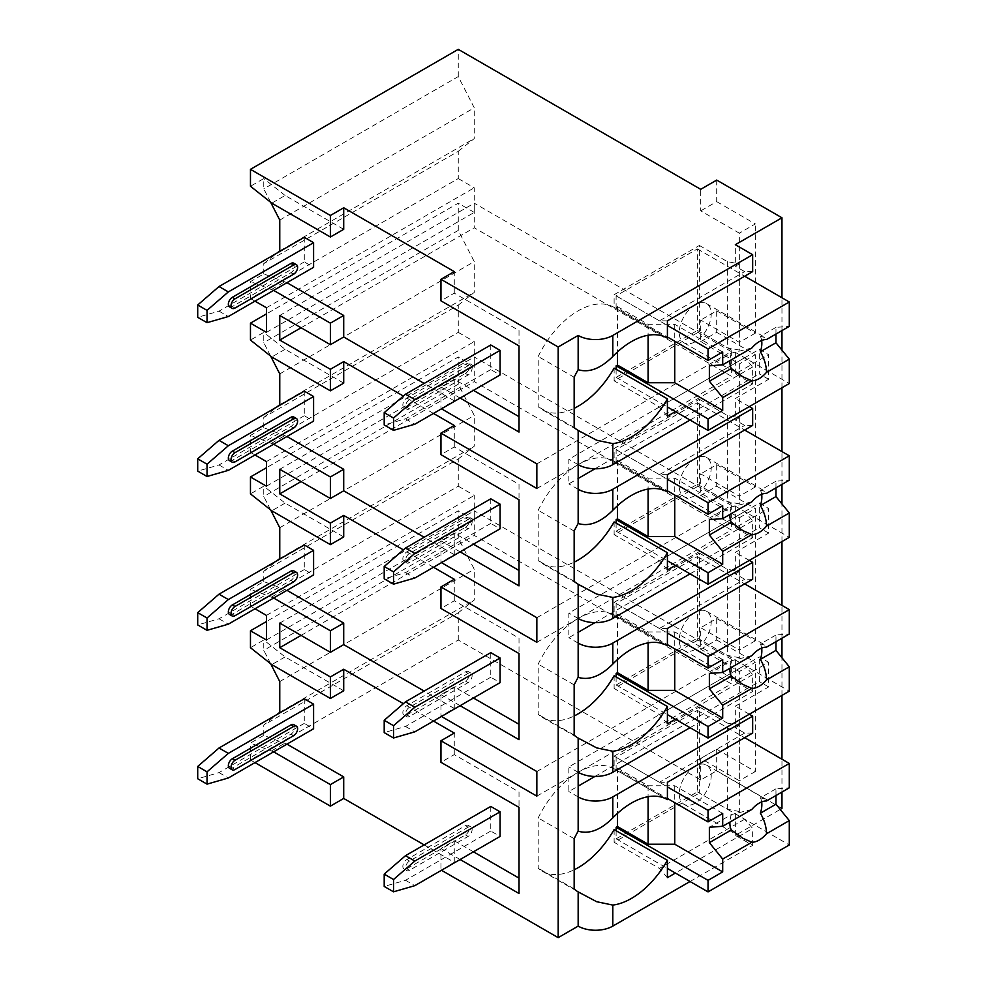 <?xml version="1.0" encoding="UTF-8"?>
<svg xmlns="http://www.w3.org/2000/svg" width="987" height="987" viewBox="0 0 987 987"><rect width="100%" height="100%" fill="white"/><g stroke="black" fill="none" stroke-linecap="round" stroke-linejoin="round"><path stroke-width="0.74" stroke-dasharray="4.93 3.7" d="M424.163 844.897L454.267 862.28L441.485 870.275M690.049 881.502L752.662 845.365L735.34 835.36L780.223 809.451M781.963 808.439L716.698 770.761L700.708 779.989L458.264 640.02L250.464 759.99L254.991 762.606M519.014 330.522L519.014 345.906L519.014 330.522L454.267 293.151L440.955 300.838M454.267 293.151L454.267 271.61M454.267 862.28L454.267 840.751L440.955 848.438L440.955 869.966M454.267 379.292L454.267 400.821L440.955 408.519L440.955 386.978L454.267 379.292L473.452 390.358M519.014 484.346L519.014 499.73L519.014 484.346L454.267 446.963L440.955 454.662M454.267 446.963L454.267 425.434M454.267 533.103L454.267 554.645L440.955 562.331L440.955 540.802L454.267 533.103L473.452 544.182M519.014 638.17L519.014 653.542L519.014 638.17L454.267 600.787L440.955 608.473M454.267 600.787L454.267 579.258M454.267 686.927L454.267 708.456L440.955 716.155L440.955 694.614L454.267 686.927L473.452 698.006M519.014 791.981L519.014 807.366L519.014 791.981L454.267 754.611L440.955 762.297M454.267 754.611L454.267 733.07M343.71 229.317L285.095 195.475L271.77 203.162M460.127 705.693L440.955 694.614M460.127 551.869L440.955 540.802M460.127 398.057L440.955 386.978M460.127 859.517L440.955 848.438M536.854 771.526L731.342 659.242L474.253 510.81L474.253 535.423L731.342 683.855L731.342 659.242M279.765 623.093L474.253 510.81M454.267 708.456L424.163 691.085M536.854 796.139L731.342 683.855M433.49 721.078L403.387 703.694M301.072 635.394L474.253 535.423M454.267 400.821L424.163 383.437M263.776 273.93L263.776 263.615L458.264 151.332L458.264 178.561L250.464 298.53L250.464 281.616L263.776 273.93L286.958 282.689M263.776 263.615L276.989 253.067M270.648 202.273L263.776 188.862L263.776 178.561L250.464 186.247M285.095 195.475L263.776 178.561M490.773 344.981L490.773 369.594L500.088 374.986M304.28 237.312L304.28 261.925L313.595 267.304M454.267 554.645L424.163 537.261M263.776 427.741L263.776 417.439L458.264 305.156L458.264 332.372L250.464 452.354L250.464 435.44L263.776 427.741L286.958 436.513M263.776 417.439L276.989 406.891M270.648 356.085L263.776 342.686L263.776 332.372L250.464 340.071M343.71 383.129L285.095 349.299L263.776 332.372M433.49 413.442L403.387 396.058M490.773 498.805L490.773 523.418L500.088 528.798M304.28 391.136L304.28 415.749L313.595 421.128M263.776 581.565L263.776 571.251L458.264 458.967L458.264 486.196L250.464 606.178L250.464 589.251L263.776 581.565L286.958 590.325M263.776 571.251L276.989 560.702M270.648 509.909L263.776 496.498L263.776 486.196L250.464 493.882M343.71 536.953L285.095 503.111L263.776 486.196M433.49 567.254L403.387 549.87M490.773 652.629L490.773 677.23L500.088 682.622M304.28 544.947L304.28 569.561L313.595 574.952M454.267 840.751L473.452 851.818M273.633 751.835L250.464 743.075L263.776 735.377L286.958 744.149M263.776 735.377L263.776 725.075L276.989 714.526M270.648 663.733L263.776 650.322L263.776 640.008L250.464 647.706M343.71 690.777L285.095 656.935L263.776 640.008M490.773 806.441L490.773 831.054L500.088 836.433M304.28 698.771L304.28 723.385L313.595 728.764M490.773 369.594L405.509 418.821L384.202 424.978M409.506 408.815A5.651 3.257 -60 0 1 406.681 409.099A5.651 3.257 -60 0 1 405.817 404.571A5.651 3.257 -60 0 1 409.506 399.587L468.122 365.758A5.651 3.257 -60 0 1 470.947 365.474A5.651 3.257 -60 0 1 471.811 370.002A5.651 3.257 -60 0 1 468.122 374.986L409.506 408.815L406.841 407.286A5.651 3.257 120 0 1 404.016 407.557L406.681 409.099M405.509 418.821L414.836 424.2M304.28 261.925L219.015 311.152L197.708 317.296M219.015 311.152L228.342 316.531M229.515 306.809A5.651 3.257 120 0 0 232.34 306.538L290.955 272.696A5.651 3.257 120 0 0 294.644 267.711A5.651 3.257 120 0 0 293.781 263.184M406.841 407.286L465.457 373.444A5.651 3.257 120 0 0 469.146 368.459A5.651 3.257 120 0 0 468.282 363.932A5.651 3.257 120 0 0 465.457 364.215L406.841 398.057A5.651 3.257 120 0 0 403.152 403.029A5.651 3.257 120 0 0 404.016 407.557M490.773 523.418L405.509 572.633L384.202 578.789M409.506 562.639A5.651 3.257 -60 0 1 406.681 562.923A5.651 3.257 -60 0 1 405.817 558.395A5.651 3.257 -60 0 1 409.506 553.411L468.122 519.569A5.651 3.257 -60 0 1 470.947 519.285A5.651 3.257 -60 0 1 471.811 523.826A5.651 3.257 -60 0 1 468.122 528.798L409.506 562.639L406.841 561.097A5.651 3.257 120 0 1 404.016 561.381L406.681 562.923M405.509 572.633L414.836 578.024M304.28 415.749L219.015 464.963L197.708 471.12M219.015 464.963L228.342 470.355M229.515 460.633A5.651 3.257 120 0 0 232.34 460.349L290.955 426.507A5.651 3.257 120 0 0 294.644 421.535A5.651 3.257 120 0 0 293.781 417.007M406.841 561.097L465.457 527.268A5.651 3.257 120 0 0 469.146 522.283A5.651 3.257 120 0 0 468.282 517.756A5.651 3.257 120 0 0 465.457 518.027L406.841 551.869A5.651 3.257 120 0 0 403.152 556.853A5.651 3.257 120 0 0 404.016 561.381M490.773 677.23L405.509 726.457L384.202 732.613M409.506 716.463A5.651 3.257 -60 0 1 406.681 716.735A5.651 3.257 -60 0 1 405.817 712.207A5.651 3.257 -60 0 1 409.506 707.235L468.122 673.393A5.651 3.257 -60 0 1 470.947 673.109A5.651 3.257 -60 0 1 471.811 677.637A5.651 3.257 -60 0 1 468.122 682.622L409.506 716.463L406.841 714.921A5.651 3.257 120 0 1 404.016 715.205L406.681 716.735M405.509 726.457L414.836 731.836M304.28 569.561L219.015 618.787L197.708 624.944M219.015 618.787L228.342 624.166M229.515 614.445A5.651 3.257 120 0 0 232.34 614.173L290.955 580.331A5.651 3.257 120 0 0 294.644 575.347A5.651 3.257 120 0 0 293.781 570.819M406.841 714.921L465.457 681.079A5.651 3.257 120 0 0 469.146 676.095A5.651 3.257 120 0 0 468.282 671.567A5.651 3.257 120 0 0 465.457 671.851L406.841 705.693A5.651 3.257 120 0 0 403.152 710.677A5.651 3.257 120 0 0 404.016 715.205M490.773 831.054L405.509 880.281L384.202 886.425M409.506 870.275A5.651 3.257 -60 0 1 406.681 870.559A5.651 3.257 -60 0 1 405.817 866.031A5.651 3.257 -60 0 1 409.506 861.046L468.122 827.205A5.651 3.257 -60 0 1 470.947 826.933A5.651 3.257 -60 0 1 471.811 831.461A5.651 3.257 -60 0 1 468.122 836.433L409.506 870.275L406.841 868.745A5.651 3.257 120 0 1 404.016 869.016L406.681 870.559M405.509 880.281L414.836 885.66M304.28 723.385L219.015 772.599L197.708 778.755M219.015 772.599L228.342 777.99M229.515 768.268A5.651 3.257 120 0 0 232.34 767.985L290.955 734.155A5.651 3.257 120 0 0 294.644 729.171A5.651 3.257 120 0 0 293.781 724.643M406.841 868.745L465.457 834.903A5.651 3.257 120 0 0 469.146 829.919A5.651 3.257 120 0 0 468.282 825.391A5.651 3.257 120 0 0 465.457 825.675L406.841 859.504A5.651 3.257 120 0 0 403.152 864.489A5.651 3.257 120 0 0 404.016 869.016M536.854 463.89L731.342 351.606L474.253 203.174L474.253 227.775L731.342 376.207L731.342 351.606M279.765 315.458L474.253 203.174M536.854 488.503L731.342 376.207M301.072 327.758L474.253 227.775M250.464 759.99L250.464 743.075M250.464 298.53L254.991 301.146M273.633 290.388L250.464 281.616M250.464 452.354L254.991 454.97M273.633 444.199L250.464 435.44M250.464 606.178L254.991 608.782M273.633 598.023L250.464 589.251M279.765 220.089L474.253 107.805L458.264 76.579L263.776 188.862M458.264 76.579L458.264 49.35M458.264 640.02L458.264 612.791L263.776 725.075M458.264 305.156L474.253 292.386L474.253 261.617L458.264 230.39L458.264 203.174L266.441 313.915M458.264 230.39L263.776 342.686M458.264 458.967L474.253 446.198L474.253 415.441L458.264 384.214L458.264 356.986L266.441 467.739M458.264 384.214L263.776 496.498M458.264 612.791L474.253 600.022L474.253 569.252L458.264 538.038L458.264 510.81L266.441 621.551M458.264 538.038L263.776 650.322M458.264 486.196L474.253 495.425L474.253 520.038L458.264 510.81M700.708 779.989L700.708 758.448L739.337 780.754L739.337 671.542L700.708 649.236L700.708 627.707L739.337 650.014L739.337 517.731L700.708 495.425L700.708 473.883L739.337 496.19L739.337 363.907L700.708 341.601L700.708 320.072L739.337 342.378L739.337 233.166L700.708 210.86L700.708 189.319M458.264 151.332L474.253 138.562L474.253 107.805M458.264 178.561L474.253 187.789L474.253 212.402L458.264 203.174M458.264 332.372L474.253 341.601L474.253 366.214L458.264 356.986M266.441 615.407L474.253 495.425M266.441 640.008L474.253 520.038M279.765 681.548L474.253 569.252M279.765 712.306L474.253 600.022M716.698 180.09L716.698 201.632L700.708 210.86M716.698 770.761L716.698 749.219L700.708 758.448M700.708 341.601L716.698 332.372L716.698 310.843L700.708 320.072M700.708 495.425L716.698 486.196L716.698 464.655L700.708 473.883M700.708 649.236L716.698 640.008L716.698 618.479L700.708 627.707M716.698 201.632L755.326 223.938L739.337 233.166M716.698 618.479L755.326 640.785L755.326 508.502L739.337 517.731M716.698 640.008L755.326 662.314L739.337 671.542M716.698 749.219L755.326 771.526L755.326 662.314M781.963 792.055L781.963 759.225M781.963 695.391L781.963 657.774M781.963 638.231L781.963 605.401M781.963 541.567L781.963 503.95M781.963 484.407L781.963 451.577M781.963 387.743L781.963 350.138M781.963 330.596L781.963 297.766M716.698 310.843L755.326 333.15L755.326 223.938M716.698 332.372L755.326 354.678L739.337 363.907M716.698 464.655L755.326 486.961L755.326 354.678M716.698 486.196L755.326 508.502M755.326 640.785L739.337 650.014M755.326 771.526L739.337 780.754M690.049 727.69L752.662 691.542L735.34 681.548L768.651 662.314L759.324 656.935L568.833 766.911L568.833 791.525L578.16 786.133M735.34 681.548L735.34 660.007L739.337 657.7L727.345 655.393L699.376 639.243L699.376 553.102L614.124 602.329L614.124 615.037A71.582 41.331 120 0 0 613.951 614.926A71.582 41.331 120 0 0 538.186 664.128L538.186 714.341A71.582 41.331 120 0 0 542.356 717.389A71.582 41.331 120 0 0 574.163 715.97M699.376 553.102L727.345 569.252L739.337 571.559L739.337 657.7M739.337 571.559L735.34 573.866L735.34 552.338L768.651 533.103L768.651 508.502L759.324 503.111L568.833 613.087L568.833 637.701L578.16 632.322M690.049 573.866L752.662 537.718L735.34 527.724L768.651 508.502M735.34 527.724L735.34 506.195L739.337 503.888L727.345 501.569L699.376 485.419L699.376 399.291L614.124 448.505L614.124 461.213A71.582 41.331 120 0 0 613.951 461.114A71.582 41.331 120 0 0 538.186 510.304L538.186 560.517A71.582 41.331 120 0 0 542.356 563.565A71.582 41.331 120 0 0 574.163 562.146M699.376 399.291L727.345 415.441L739.337 417.748L739.337 503.888M739.337 417.748L735.34 420.055L735.34 398.514L768.651 379.292L768.651 354.678L759.324 349.299L568.833 459.276L568.833 483.889L578.16 478.498M690.049 420.055L752.662 383.906L735.34 373.9L768.651 354.678M735.34 373.9L735.34 352.371L739.337 350.064L727.345 347.757L699.376 331.607L699.376 245.467L614.124 294.694L614.124 307.389A71.582 41.331 120 0 0 613.951 307.29A71.582 41.331 120 0 0 538.186 356.492L538.186 406.706A71.582 41.331 120 0 0 542.356 409.753A71.582 41.331 120 0 0 574.163 408.334M699.376 245.467L727.345 261.617L739.337 263.924L739.337 350.064M739.337 263.924L735.34 266.231L735.34 244.702M735.34 835.36L735.34 813.831L739.337 811.524L727.345 809.217L699.376 793.067L699.376 706.926L614.124 756.141L614.124 768.848A71.582 41.331 120 0 0 613.951 768.75A71.582 41.331 120 0 0 538.186 817.939L538.186 868.165A71.582 41.331 120 0 0 542.356 871.213A71.582 41.331 120 0 0 574.163 869.794M727.345 809.217L727.345 723.076L739.337 725.383L739.337 811.524M739.337 725.383L735.34 727.69L735.34 706.149L768.651 686.927L768.651 662.314M578.16 772.29L568.833 766.911M667.064 337.961L614.124 307.389M574.163 377.256L538.186 356.492M578.16 796.904L568.833 791.525M594.964 776.436L759.324 681.548L759.324 656.935M768.651 686.927L759.324 681.548M749.33 714.23L735.34 706.149M752.662 271.61L744.667 271.61L735.34 266.231M735.34 813.831L744.667 819.21L752.662 828.438L675.404 873.051M752.662 845.365L752.662 828.438M752.662 383.906L752.662 366.979L675.404 411.591M735.34 352.371L744.667 357.75L752.662 366.979M749.33 406.595L735.34 398.514M752.662 425.434L744.667 425.434L735.34 420.055M752.662 537.718L752.662 520.803L675.404 565.403M735.34 506.195L744.667 511.574L752.662 520.803M749.33 560.406L735.34 552.338M752.662 579.258L744.667 579.258L735.34 573.866M752.662 691.542L752.662 674.627L675.404 719.227M735.34 660.007L744.667 665.386L752.662 674.627M752.662 733.07L744.667 733.07L735.34 727.69M667.409 320.837L659.415 320.837L744.667 271.61M659.415 320.837L614.124 294.694M727.345 261.617L727.345 347.757M744.667 357.75L659.415 406.977L614.124 380.822L699.376 331.607M667.409 416.206L659.415 406.977M614.124 368.126L614.124 380.822M616.122 369.274L616.122 377.367L697.377 330.448L697.377 248.921L616.122 295.841L616.122 307.376L667.409 336.986M722.694 351.989L674.738 324.304L648.089 324.304L617.455 306.612L616.122 307.376M617.455 306.612L617.455 351.952M574.163 427.47L538.186 406.706M616.122 295.841L667.409 325.451M616.122 377.367L667.409 406.977M674.738 324.304L674.738 341.218M648.089 324.304L648.089 335.247M751.847 347.979L731.33 353.149L709.369 365.832M775.967 334.05L775.967 327.376L789.292 326.364M775.967 327.376L760.397 336.37L765.381 337.603L766.529 339.503M731.33 353.149A22.602 13.053 120 0 0 729.911 360.65M695.243 304.761A22.602 13.053 120 0 0 680.475 324.686A22.602 13.053 120 0 0 683.942 342.797A22.602 13.053 120 0 0 695.243 341.675A22.602 13.053 120 0 0 710.011 321.762A22.602 13.053 120 0 0 706.556 303.638A22.602 13.053 120 0 0 695.243 304.761M761.656 340.478A22.602 13.053 120 0 0 760.397 336.37M697.377 248.921L744.667 276.224M697.377 330.448L789.292 383.524M744.667 819.21L659.415 868.437L614.124 842.281L699.376 793.067M667.409 877.665L659.415 868.437M727.345 723.076L699.376 706.926M744.667 733.07L659.415 782.296L614.124 756.141M614.124 829.573L614.124 842.281M616.122 830.733L616.122 838.827L697.377 791.907L697.377 710.381L616.122 757.3L616.122 768.836L667.409 798.446M722.694 813.436L674.738 785.751L648.089 785.751L617.455 768.071L616.122 768.836M617.455 768.071L617.455 813.411M574.163 888.929L538.186 868.165M574.163 838.703L538.186 817.939M667.064 799.408L614.124 768.848M659.415 782.296L667.409 782.296M616.122 757.3L667.409 786.91M616.122 838.827L667.409 868.437M674.738 785.751L674.738 802.678M648.089 785.751L648.089 796.694M751.847 809.439L731.33 814.608L709.369 827.291M775.967 795.51L775.967 788.835L789.292 787.823M775.967 788.835L760.397 797.817L765.381 799.063L766.529 800.963M731.33 814.608A22.602 13.053 120 0 0 729.911 822.109M695.243 766.22A22.602 13.053 120 0 0 680.475 786.145A22.602 13.053 120 0 0 683.942 804.257A22.602 13.053 120 0 0 695.243 803.134A22.602 13.053 120 0 0 710.011 783.222A22.602 13.053 120 0 0 706.556 765.098A22.602 13.053 120 0 0 695.243 766.22M761.656 801.925A22.602 13.053 120 0 0 760.397 797.817M697.377 710.381L744.667 737.684M697.377 791.907L789.292 844.971M578.16 464.655L568.833 459.276M768.651 379.292L759.324 373.9L759.324 349.299M578.16 489.268L568.833 483.889M594.964 468.8L759.324 373.9M667.409 474.661L659.415 474.661L744.667 425.434M659.415 474.661L614.124 448.505M727.345 415.441L727.345 501.569M744.667 511.574L659.415 560.789L614.124 534.646L699.376 485.419M667.409 570.03L659.415 560.789M614.124 521.938L614.124 534.646M574.163 581.294L538.186 560.517M574.163 531.068L538.186 510.304M667.064 491.773L614.124 461.213M616.122 523.098L616.122 531.179L697.377 484.272L697.377 402.745L616.122 449.665L616.122 461.2L667.409 490.81M722.694 505.8L674.738 478.115L648.089 478.115L617.455 460.423L616.122 461.2M617.455 460.423L617.455 505.776M616.122 449.665L667.409 479.275M616.122 531.179L667.409 560.789M674.738 478.115L674.738 495.042M648.089 478.115L648.089 489.058M751.847 501.803L731.33 506.96L709.369 519.643M775.967 487.874L775.967 481.2L789.292 480.175M775.967 481.2L760.397 490.181L765.381 491.427L766.529 493.327M731.33 506.96A22.602 13.053 120 0 0 729.911 514.474M695.243 458.585A22.602 13.053 120 0 0 680.475 478.498A22.602 13.053 120 0 0 683.942 496.621A22.602 13.053 120 0 0 695.243 495.499A22.602 13.053 120 0 0 710.011 475.574A22.602 13.053 120 0 0 706.556 457.462A22.602 13.053 120 0 0 695.243 458.585M761.656 494.29A22.602 13.053 120 0 0 760.397 490.181M697.377 402.745L744.667 430.048M697.377 484.272L789.292 537.335M578.16 618.479L568.833 613.087M768.651 533.103L759.324 527.724L759.324 503.111M578.16 643.092L568.833 637.701M594.964 622.612L759.324 527.724M667.409 628.472L659.415 628.472L744.667 579.258M659.415 628.472L614.124 602.329M727.345 569.252L727.345 655.393M744.667 665.386L659.415 714.613L614.124 688.47L699.376 639.243M667.409 723.841L659.415 714.613M614.124 675.762L614.124 688.47M574.163 735.105L538.186 714.341M574.163 684.892L538.186 664.128M667.064 645.597L614.124 615.037M616.122 676.909L616.122 685.003L697.377 638.096L697.377 556.569L616.122 603.476L616.122 615.012L667.409 644.622M722.694 659.624L674.738 631.939L648.089 631.939L617.455 614.247L616.122 615.012M617.455 614.247L617.455 659.587M616.122 603.476L667.409 633.086M616.122 685.003L667.409 714.613M674.738 631.939L674.738 648.854M648.089 631.939L648.089 642.882M751.847 655.627L731.33 660.784L709.369 673.467M775.967 641.686L775.967 635.011L789.292 633.999M775.967 635.011L760.397 644.005L765.381 645.239L766.529 647.139M731.33 660.784A22.602 13.053 120 0 0 729.911 668.285M695.243 612.396A22.602 13.053 120 0 0 680.475 632.322A22.602 13.053 120 0 0 683.942 650.433A22.602 13.053 120 0 0 695.243 649.323A22.602 13.053 120 0 0 710.011 629.398A22.602 13.053 120 0 0 706.556 611.286A22.602 13.053 120 0 0 695.243 612.396M761.656 648.114A22.602 13.053 120 0 0 760.397 644.005M697.377 556.569L744.667 583.872M697.377 638.096L789.292 691.159M755.326 333.15L739.337 342.378M755.326 486.961L739.337 496.19M279.765 250.846L474.253 138.562M266.441 307.759L474.253 187.789M266.441 332.372L474.253 212.402M279.765 373.9L474.253 261.617M279.765 404.67L474.253 292.386M266.441 461.583L474.253 341.601M266.441 486.196L474.253 366.214M279.765 527.724L474.253 415.441M279.765 558.494L474.253 446.198M271.77 750.762L285.095 743.075M519.014 893.506L519.014 878.122M285.095 656.935L271.77 664.621M271.77 289.302L285.095 281.616M519.014 432.047L519.014 416.662M285.095 349.299L271.77 356.986M519.014 585.871L519.014 570.486M271.77 443.126L285.095 435.44M285.095 503.111L271.77 510.81M519.014 739.682L519.014 724.298M271.77 596.938L285.095 589.251M536.854 617.702L731.342 505.418L474.253 356.986L474.253 381.599L731.342 530.031L731.342 505.418M279.765 469.269L474.253 356.986M536.854 642.315L731.342 530.031M301.072 481.582L474.253 381.599M293.62 274.226L290.955 272.696M235.005 308.067L232.34 306.538M406.841 398.057L409.506 399.587M465.457 373.444L468.122 374.986M465.457 364.215L468.122 365.758M293.62 428.05L290.955 426.507M235.005 461.891L232.34 460.349M406.841 551.869L409.506 553.411M465.457 527.268L468.122 528.798M465.457 518.027L468.122 519.569M293.62 581.874L290.955 580.331M235.005 615.703L232.34 614.173M406.841 705.693L409.506 707.235M465.457 681.079L468.122 682.622M465.457 671.851L468.122 673.393M293.62 735.685L290.955 734.155M235.005 769.527L232.34 767.985M406.841 859.504L409.506 861.046M465.457 834.903L468.122 836.433M465.457 825.675L468.122 827.205M468.282 363.932L470.947 365.474M468.282 517.756L470.947 519.285M468.282 671.567L470.947 673.109M468.282 825.391L470.947 826.933M613.951 307.29L667.237 338.06M542.356 409.753L579.912 431.43M683.942 342.797L742.15 376.405M706.556 303.638L765.381 337.616M542.356 871.213L579.912 892.89M613.951 768.75L667.237 799.519M683.942 804.257L742.15 837.864M706.556 765.098L765.381 799.063M542.356 563.565L579.912 585.254M613.951 461.114L667.237 491.871M683.942 496.621L742.15 530.229M706.556 457.462L765.381 491.427M542.356 717.389L579.912 739.078M613.951 614.926L667.237 645.695M683.942 650.433L742.15 684.04M706.556 611.286L765.381 645.251"/><path stroke-width="1.48" d="M441.485 870.275L558.173 937.65L578.16 926.114A24.49 14.139 0 0 0 612.791 926.114L690.049 881.502M780.223 809.451L781.963 808.439L781.963 792.055M254.991 762.606L330.386 806.132L343.71 798.446L424.163 844.897M454.267 271.61L440.955 279.309L558.173 346.98L578.16 335.444A24.49 14.139 0 0 0 612.791 335.444L752.662 254.695L735.34 244.702L781.963 217.782L716.698 180.09L700.708 189.319L458.264 49.35L250.464 169.332L330.386 215.474L343.71 207.776L454.267 271.61M460.127 398.057L519.014 432.047L519.014 345.906L440.955 300.838L440.955 279.309M433.49 413.442L454.267 425.434L440.955 433.12L536.854 488.503L536.854 463.89L441.485 408.815M460.127 551.869L519.014 585.871L519.014 499.73L440.955 454.662L440.955 433.12M433.49 567.254L454.267 579.258L440.955 586.944L536.854 642.315L536.854 617.702L441.485 562.639M460.127 705.693L519.014 739.682L519.014 653.542L440.955 608.473L440.955 586.944M433.49 721.078L454.267 733.07L440.955 740.768L536.854 796.139L536.854 771.526L441.485 716.463M460.127 859.517L519.014 893.506L519.014 807.366L440.955 762.297L440.955 740.768M250.464 169.332L250.464 186.247L271.77 203.162L330.386 237.003L343.71 229.317L343.71 207.776M558.173 937.65L558.173 346.98M424.163 691.085L343.71 644.622L330.386 652.321L279.765 623.093L279.765 647.706L301.072 635.394M403.387 703.694L343.71 669.235L330.386 676.934L279.765 647.706M424.163 383.437L343.71 336.986L343.71 315.458L286.958 282.689M276.989 253.067L279.765 250.846L279.765 220.089L270.648 202.273M519.014 345.906L519.014 416.662L473.452 390.358M500.088 350.373L490.773 344.981L405.509 394.208L414.836 399.587L500.088 350.373L500.088 374.986L414.836 424.2L393.529 430.357L393.529 418.044L384.202 412.665L405.509 394.208M207.036 322.687L228.342 316.531L313.595 267.304L313.595 242.703L304.28 237.312L219.015 286.538L197.708 304.995L197.708 317.296L207.036 322.687L207.036 310.374L197.708 304.995M424.163 537.261L343.71 490.81L343.71 469.269L286.958 436.513M276.989 406.891L279.765 404.67L279.765 373.9L270.648 356.085M266.441 313.915L250.464 323.144L250.464 340.071L271.77 356.986L330.386 390.827L343.71 383.129L343.71 361.6L403.387 396.058M519.014 499.73L519.014 570.486L473.452 544.182M500.088 504.184L490.773 498.805L405.509 548.032L414.836 553.411L500.088 504.184L500.088 528.798L414.836 578.024L393.529 584.168L393.529 571.868L384.202 566.489L405.509 548.032M207.036 476.499L228.342 470.355L313.595 421.128L313.595 396.515L304.28 391.136L219.015 440.35L197.708 458.819L197.708 471.12L207.036 476.499L207.036 464.198L197.708 458.819M343.71 644.622L343.71 623.093L286.958 590.325M276.989 560.702L279.765 558.494L279.765 527.724L270.648 509.909M266.441 467.739L250.464 476.968L250.464 493.882L271.77 510.81L330.386 544.639L343.71 536.953L343.71 515.424L403.387 549.87M519.014 653.542L519.014 724.298L473.452 698.006M500.088 658.008L490.773 652.629L405.509 701.843L414.836 707.235L500.088 658.008L500.088 682.622L414.836 731.836L393.529 737.992L393.529 725.692L384.202 720.3L405.509 701.843M207.036 630.323L228.342 624.166L313.595 574.952L313.595 550.339L304.28 544.947L219.015 594.174L197.708 612.631L197.708 624.944L207.036 630.323L207.036 618.01L197.708 612.631M519.014 807.366L519.014 878.122L473.452 851.818M343.71 798.446L343.71 776.917L286.958 744.149M276.989 714.526L279.765 712.306L279.765 681.548L270.648 663.733M266.441 621.551L250.464 630.779L250.464 647.706L271.77 664.621L330.386 698.463L343.71 690.777L343.71 669.235M500.088 811.832L490.773 806.441L405.509 855.667L414.836 861.046L500.088 811.832L500.088 836.433L414.836 885.66L393.529 891.816L393.529 879.503L384.202 874.124L405.509 855.667M207.036 784.134L228.342 777.99L313.595 728.764L313.595 704.15L304.28 698.771L219.015 747.998L197.708 766.455L197.708 778.755L207.036 784.134L207.036 771.834L197.708 766.455M414.836 399.587L393.529 418.044M384.202 412.665L384.202 424.978L393.529 430.357M207.036 310.374L228.342 291.918L219.015 286.538M228.342 291.918L313.595 242.703M235.005 298.839L293.62 264.997A5.651 3.257 -60 0 1 296.445 264.726L293.781 263.184A5.651 3.257 120 0 0 290.955 263.467L232.34 297.309A5.651 3.257 120 0 0 228.651 302.281A5.651 3.257 120 0 0 229.515 306.809L232.179 308.351A5.651 3.257 -60 0 1 231.316 303.823A5.651 3.257 -60 0 1 235.005 298.839L232.34 297.309M296.445 264.726A5.651 3.257 -60 0 1 297.309 269.254A5.651 3.257 -60 0 1 293.62 274.226L235.005 308.067A5.651 3.257 -60 0 1 232.179 308.351M414.836 553.411L393.529 571.868M384.202 566.489L384.202 578.789L393.529 584.168M207.036 464.198L228.342 445.742L219.015 440.35M228.342 445.742L313.595 396.515M235.005 452.663L293.62 418.821A5.651 3.257 -60 0 1 296.445 418.537L293.781 417.007A5.651 3.257 120 0 0 290.955 417.279L232.34 451.121A5.651 3.257 120 0 0 228.651 456.105A5.651 3.257 120 0 0 229.515 460.633L232.179 462.175A5.651 3.257 -60 0 1 231.316 457.635A5.651 3.257 -60 0 1 235.005 452.663L232.34 451.121M296.445 418.537A5.651 3.257 -60 0 1 297.309 423.065A5.651 3.257 -60 0 1 293.62 428.05L235.005 461.891A5.651 3.257 -60 0 1 232.179 462.175M414.836 707.235L393.529 725.692M384.202 720.3L384.202 732.613L393.529 737.992M207.036 618.01L228.342 599.553L219.015 594.174M228.342 599.553L313.595 550.339M235.005 606.474L293.62 572.645A5.651 3.257 -60 0 1 296.445 572.361L293.781 570.819A5.651 3.257 120 0 0 290.955 571.103L232.34 604.945A5.651 3.257 120 0 0 228.651 609.917A5.651 3.257 120 0 0 229.515 614.445L232.179 615.987A5.651 3.257 -60 0 1 231.316 611.459A5.651 3.257 -60 0 1 235.005 606.474L232.34 604.945M296.445 572.361A5.651 3.257 -60 0 1 297.309 576.889A5.651 3.257 -60 0 1 293.62 581.874L235.005 615.703A5.651 3.257 -60 0 1 232.179 615.987M414.836 861.046L393.529 879.503M384.202 874.124L384.202 886.425L393.529 891.816M207.036 771.834L228.342 753.377L219.015 747.998M228.342 753.377L313.595 704.15M235.005 760.298L293.62 726.457A5.651 3.257 -60 0 1 296.445 726.173L293.781 724.643A5.651 3.257 120 0 0 290.955 724.914L232.34 758.756A5.651 3.257 120 0 0 228.651 763.741A5.651 3.257 120 0 0 229.515 768.268L232.179 769.811A5.651 3.257 -60 0 1 231.316 765.283A5.651 3.257 -60 0 1 235.005 760.298L232.34 758.756M296.445 726.173A5.651 3.257 -60 0 1 297.309 730.713A5.651 3.257 -60 0 1 293.62 735.685L235.005 769.527A5.651 3.257 -60 0 1 232.179 769.811M343.71 336.986L330.386 344.685L279.765 315.458L279.765 340.071L301.072 327.758M330.386 390.827L330.386 369.286L343.71 361.6M330.386 369.286L279.765 340.071M330.386 237.003L330.386 215.474M330.386 806.132L330.386 784.603L343.71 776.917M330.386 344.685L330.386 323.144L343.71 315.458M273.633 444.199L330.386 476.968L330.386 498.497L343.71 490.81M330.386 476.968L343.71 469.269M330.386 544.639L330.386 523.11L343.71 515.424M330.386 652.321L330.386 630.779L343.71 623.093M330.386 698.463L330.386 676.934M273.633 751.835L330.386 784.603M250.464 323.144L266.441 332.372L266.441 307.759L254.991 301.146M273.633 290.388L330.386 323.144M330.386 498.497L279.765 469.269L279.765 493.882L301.072 481.582M330.386 523.11L279.765 493.882M250.464 476.968L266.441 486.196L266.441 461.583L254.991 454.97M250.464 630.779L266.441 640.008L266.441 615.407L254.991 608.782M273.633 598.023L330.386 630.779M781.963 759.225L781.963 695.391M781.963 657.774L781.963 638.231M781.963 605.401L781.963 541.567M781.963 503.95L781.963 484.407M781.963 451.577L781.963 387.743M781.963 350.138L781.963 330.596M781.963 297.766L781.963 217.782M612.791 772.29L612.791 751.267L596.666 747.887L578.16 738.054L578.16 772.29A24.49 14.139 0 0 0 612.791 772.29L690.049 727.69M667.064 337.961L667.409 338.159A71.582 41.331 120 0 0 667.237 338.06A71.582 41.331 120 0 0 612.791 356.48C600.627 368.607 589.079 373 578.16 369.693L578.16 335.444M578.16 926.114L578.16 891.878L596.666 901.711L612.791 905.079A71.582 41.331 120 0 0 667.409 860.343L614.124 829.573A71.582 41.331 120 0 1 574.163 869.794M612.791 464.655L612.791 443.619L596.666 440.251L578.16 430.418L578.16 464.655A24.49 14.139 0 0 0 612.791 464.655L690.049 420.055M752.662 408.519L752.662 425.434L667.409 474.661L667.409 491.982A71.582 41.331 120 0 0 667.237 491.871A71.582 41.331 120 0 0 612.791 510.304C600.627 522.419 589.079 526.824 578.16 523.505L578.16 489.268A24.49 14.139 0 0 0 612.791 489.268L752.662 408.519L749.33 406.595M612.791 618.479L612.791 597.443L596.666 594.063L578.16 584.23L578.16 618.479A24.49 14.139 0 0 0 612.791 618.479L690.049 573.866M752.662 562.331L752.662 579.258L667.409 628.472L667.409 645.794A71.582 41.331 120 0 0 667.237 645.695A71.582 41.331 120 0 0 612.791 664.115C600.627 676.243 589.079 680.648 578.16 677.329L578.16 643.092A24.49 14.139 0 0 0 612.791 643.092L752.662 562.331L749.33 560.406M752.662 716.155L752.662 733.07L667.409 782.296L667.409 799.618A71.582 41.331 120 0 0 667.237 799.519A71.582 41.331 120 0 0 612.791 817.939C600.627 830.055 589.079 834.459 578.16 831.153L578.16 796.904A24.49 14.139 0 0 0 612.791 796.904L752.662 716.155L749.33 714.23M578.16 369.693A71.582 41.331 120 0 0 574.163 377.256L574.163 427.47A71.582 41.331 120 0 0 578.16 430.418M578.16 772.29L578.16 796.904M578.16 831.153A71.582 41.331 120 0 0 574.163 838.703L574.163 888.929A71.582 41.331 120 0 0 578.16 891.878M578.16 464.655L578.16 489.268M578.16 523.505A71.582 41.331 120 0 0 574.163 531.068L574.163 581.294A71.582 41.331 120 0 0 578.16 584.23M578.16 618.479L578.16 643.092M578.16 677.329A71.582 41.331 120 0 0 574.163 684.892L574.163 735.105A71.582 41.331 120 0 0 578.16 738.054M578.16 786.133L594.964 776.436M667.409 338.159L667.409 320.837L752.662 271.61L752.662 254.695M675.404 411.591L667.409 416.206L667.409 398.884L614.124 368.126A71.582 41.331 120 0 1 574.163 408.334M675.404 873.051L667.409 877.665L667.409 860.343M612.791 443.619A71.582 41.331 120 0 0 667.409 398.884M612.791 597.443A71.582 41.331 120 0 0 667.409 552.708L614.124 521.938A71.582 41.331 120 0 1 574.163 562.146M675.404 565.403L667.409 570.03L667.409 552.708M612.791 751.267A71.582 41.331 120 0 0 667.409 706.519L614.124 675.762A71.582 41.331 120 0 1 574.163 715.97M675.404 719.227L667.409 723.841L667.409 706.519M617.455 351.952L617.455 365.054L616.122 365.832L616.122 369.274M667.409 336.986L708.037 360.44L722.694 351.989L722.694 364.82L751.847 347.979A22.602 13.053 120 0 1 759.188 341.675A22.602 13.053 120 0 1 766.529 339.503L789.292 326.364L789.292 301.997L708.037 348.904L708.037 360.44M667.409 325.451L708.037 348.904M616.122 365.832L708.037 418.895L708.037 430.431L789.292 383.524L789.292 359.145L775.967 342.76L760.397 351.742A22.602 13.053 120 0 0 761.656 340.478M667.409 406.977L708.037 430.431M708.037 418.895L722.694 410.432L722.694 397.601L751.847 380.772A22.602 13.053 120 0 0 759.188 378.601A22.602 13.053 120 0 0 766.529 372.284L789.292 359.145M722.694 397.601L709.369 381.216L709.369 365.832L722.694 364.82M729.911 360.65A22.602 13.053 120 0 0 731.33 368.533L709.369 381.216M731.33 368.533L742.779 376.775L751.847 380.772M766.529 372.284C766.381 365.437 764.333 358.589 760.397 351.742M722.694 410.432L674.738 382.746L648.089 382.746L617.455 365.054M674.738 341.218L674.738 382.746M648.089 335.247L648.089 382.746M775.967 342.76L775.967 334.05M744.667 276.224L789.292 301.997M617.455 813.411L617.455 826.514L616.122 827.291L616.122 830.733M667.409 798.446L708.037 821.9L722.694 813.436L722.694 826.279L751.847 809.439A22.602 13.053 120 0 1 759.188 803.134A22.602 13.053 120 0 1 766.529 800.963L789.292 787.823L789.292 763.457L708.037 810.364L708.037 821.9M667.409 786.91L708.037 810.364M616.122 827.291L708.037 880.355L708.037 891.89L789.292 844.971L789.292 820.604L775.967 804.208L760.397 813.202A22.602 13.053 120 0 0 761.656 801.925M667.409 868.437L708.037 891.89M708.037 880.355L722.694 871.891L722.694 859.06L751.847 842.232A22.602 13.053 120 0 0 759.188 840.048A22.602 13.053 120 0 0 766.529 833.744L789.292 820.604M722.694 859.06L709.369 842.664L709.369 827.291L722.694 826.279M729.911 822.109A22.602 13.053 120 0 0 731.33 829.981L709.369 842.664M731.33 829.981L742.779 838.234L751.847 842.232M766.529 833.744C766.381 826.896 764.333 820.049 760.397 813.202M722.694 871.891L674.738 844.206L648.089 844.206L617.455 826.514M674.738 802.678L674.738 844.206M648.089 796.694L648.089 844.206M775.967 804.208L775.967 795.51M744.667 737.684L789.292 763.457M578.16 478.498L594.964 468.8M617.455 505.776L617.455 518.878L616.122 519.643L616.122 523.098M667.409 490.81L708.037 514.264L722.694 505.8L722.694 518.631L751.847 501.803A22.602 13.053 120 0 1 759.188 495.499A22.602 13.053 120 0 1 766.529 493.327L789.292 480.175L789.292 455.809L708.037 502.728L708.037 514.264M667.409 479.275L708.037 502.728M616.122 519.643L708.037 572.719L708.037 584.255L789.292 537.335L789.292 512.969L775.967 496.572L760.397 505.566A22.602 13.053 120 0 0 761.656 494.29M667.409 560.789L708.037 584.255M708.037 572.719L722.694 564.256L722.694 551.425L751.847 534.596A22.602 13.053 120 0 0 759.188 532.412A22.602 13.053 120 0 0 766.529 526.108L789.292 512.969M722.694 551.425L709.369 535.028L709.369 519.643L722.694 518.631M729.911 514.474A22.602 13.053 120 0 0 731.33 522.345L709.369 535.028M731.33 522.345L742.779 530.587L751.847 534.596M766.529 526.108C766.381 519.261 764.333 512.413 760.397 505.566M722.694 564.256L674.738 536.57L648.089 536.57L617.455 518.878M674.738 495.042L674.738 536.57M648.089 489.058L648.089 536.57M775.967 496.572L775.967 487.874M744.667 430.048L789.292 455.809M578.16 632.322L594.964 622.612M617.455 659.587L617.455 672.702L616.122 673.467L616.122 676.909M667.409 644.622L708.037 668.088L722.694 659.624L722.694 672.455L751.847 655.627A22.602 13.053 120 0 1 759.188 649.323A22.602 13.053 120 0 1 766.529 647.139L789.292 633.999L789.292 609.633L708.037 656.54L708.037 668.088M667.409 633.086L708.037 656.54M616.122 673.467L708.037 726.531L708.037 738.066L789.292 691.159L789.292 666.793L775.967 650.396L760.397 659.39A22.602 13.053 120 0 0 761.656 648.114M667.409 714.613L708.037 738.066M708.037 726.531L722.694 718.08L722.694 705.236L751.847 688.408A22.602 13.053 120 0 0 759.188 686.236A22.602 13.053 120 0 0 766.529 679.932L789.292 666.793M722.694 705.236L709.369 688.852L709.369 673.467L722.694 672.455M729.911 668.285A22.602 13.053 120 0 0 731.33 676.169L709.369 688.852M731.33 676.169L742.779 684.41L751.847 688.408M766.529 679.932C766.381 673.072 764.333 666.225 760.397 659.39M722.694 718.08L674.738 690.382L648.089 690.382L617.455 672.702M674.738 648.854L674.738 690.382M648.089 642.882L648.089 690.382M775.967 650.396L775.967 641.686M744.667 583.872L789.292 609.633M293.62 264.997L290.955 263.467M293.62 418.821L290.955 417.279M293.62 572.645L290.955 571.103M293.62 726.457L290.955 724.914M612.791 356.48L612.791 335.444M612.791 926.114L612.791 905.079M612.791 510.304L612.791 489.268M612.791 664.115L612.791 643.092M612.791 817.939L612.791 796.904M579.912 431.43L580.775 431.924M742.15 376.405L742.779 376.763M579.912 892.89L580.775 893.383M742.15 837.864L742.779 838.222M579.912 585.254L580.775 585.747M742.15 530.229L742.779 530.587M579.912 739.078L580.775 739.571M742.15 684.04L742.779 684.398"/></g></svg>

